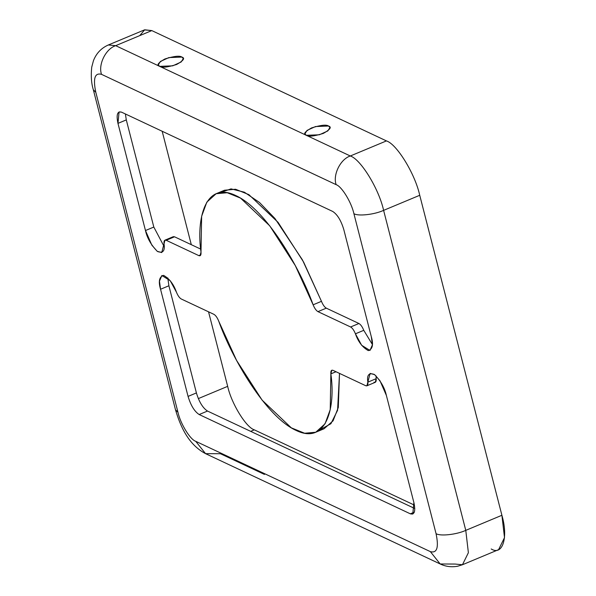 <?xml version="1.0" encoding="UTF-8"?>
<svg xmlns="http://www.w3.org/2000/svg" width="596" height="596" viewBox="0 0 596 596"><rect width="100%" height="100%" fill="white"/><g stroke="black" fill="none" stroke-linecap="round" stroke-linejoin="round"><path stroke-width="0.89" d="M264.445 474.423L220.453 453.735L205.553 453.653L195.726 441.308C190.191 439.632 180.424 423.682 177.966 412.305L95.807 92.313C92.916 78.501 94.816 72.511 101.506 74.344L336.137 184.663L101.506 74.344C94.816 72.511 92.916 78.501 95.807 92.313L177.966 412.305C180.424 423.682 190.191 439.632 195.726 441.308L430.357 551.628C437.047 553.461 438.947 547.471 436.056 533.658L353.897 213.666C351.439 202.29 341.672 186.339 336.137 184.663C332.65 174.859 340.45 159.087 350.306 155.988L306.314 135.307L319.359 134.785L327.822 130.926L329.946 127.447L328.545 126.024L315.507 126.546L307.037 130.405L304.914 133.876L306.314 135.307C302.91 134.264 304.66 131.798 311.566 127.909C320.745 125.086 326.407 124.452 328.545 126.024C331.95 127.06 330.199 129.526 323.3 133.422C314.114 136.246 308.46 136.871 306.314 135.307L350.306 155.988L386.432 140.909L151.801 30.59L115.684 45.668L159.676 66.357L172.713 65.836L181.177 61.977L183.307 58.497L181.907 57.074L168.862 57.596L160.399 61.455L158.268 64.927L159.676 66.357C156.271 65.314 158.022 62.848 164.921 58.959C174.099 56.136 179.761 55.502 181.907 57.074C185.311 58.11 183.561 60.576 176.654 64.472C167.476 67.296 161.814 67.922 159.676 66.357L306.314 135.307L115.684 45.668L151.801 30.59L386.432 140.909C396.809 144.053 415.121 173.958 419.733 195.287L501.899 515.279C508.47 537.532 502.592 556.061 491.208 548.976M414.451 505.14L254.321 429.85L250.692 431.362L254.321 429.85L414.451 505.14M153.813 227.054L164.168 246.64L153.813 227.054L126.3 119.9L153.813 227.054L145.476 230.533L117.963 123.379C116.16 114.745 117.345 111.005 121.532 112.152L332.695 211.438C337.358 214.448 341.054 220.49 343.795 229.564L371.308 336.718C373.61 344.555 372.604 349.189 368.291 350.612C362.465 347.326 358.174 341.724 355.432 333.805C353.987 330.281 352.378 328.001 350.597 326.981L317.959 311.634C316.178 310.613 314.569 308.333 313.123 304.809C300.019 267.976 266.151 209.315 235.778 195.555C205.099 180.603 196.196 219.157 201.001 252.086C201.225 255.043 200.502 256.22 198.826 255.617L166.187 240.277C164.518 239.674 163.788 240.851 164.019 243.809C165.137 250.961 162.946 253.516 157.441 251.475C151.108 245.038 147.115 238.057 145.476 230.533L153.813 227.054M172.52 237.633L174.524 236.791L200.696 249.098L174.524 236.791L166.187 240.277L198.826 255.617L200.055 255.736L201.001 252.086L201.634 216.303L206.827 202.141L216.132 193.722L227.218 192.731L240.568 198.133L269.75 225.839L295.303 265.6L313.123 304.809C314.569 308.333 316.178 310.613 317.959 311.634L350.597 326.981L358.934 323.501C360.714 324.522 362.323 326.802 363.769 330.326L372.403 344.548L363.769 330.326L355.432 333.805L361.63 345.263L369.982 350.47L372.396 344.823L371.308 336.718L343.795 229.564C341.054 220.49 337.358 214.448 332.695 211.438L121.532 112.152L119.073 111.921L117.963 123.379L126.3 119.9L125.391 113.97L126.3 119.9L117.963 123.379L145.476 230.533L151.853 245.15L157.225 251.318L161.747 252.562L164.965 240.158L166.187 240.277L174.524 236.791L173.294 236.679L164.965 240.158M220.535 192.53L231.032 188.887L244.36 192.195L259.461 202.461L274.965 218.508L302.44 259.886L321.46 301.323C322.905 304.854 324.515 307.134 326.295 308.154L358.934 323.501L326.295 308.154L317.959 311.634L326.295 308.154C324.515 307.134 322.905 304.854 321.46 301.323L313.123 304.809L321.46 301.323L303.64 262.121L278.086 222.36L248.905 194.654L235.554 189.245L224.469 190.236L216.132 193.722M366.898 385.813L375.234 382.327L376.18 378.683L376.031 375.845L376.18 378.683L367.844 382.163L366.898 385.813L365.668 385.694L333.037 370.347L331.808 370.235L330.862 373.886L335.995 371.74L330.862 373.886L330.229 409.668L325.029 423.83L315.731 432.249L304.638 433.24L291.295 427.831L262.106 400.132L236.552 360.371L218.732 321.162C217.294 317.631 215.685 315.358 213.904 314.338L181.266 298.991C179.485 297.97 177.869 295.69 176.431 292.159L170.225 280.709L161.881 275.501L159.467 281.141L160.555 289.254L168.891 285.767L160.555 289.254L188.068 396.407L196.404 392.928L188.068 396.407C190.802 405.474 194.505 411.516 199.168 414.533L207.505 411.054C202.841 408.037 199.138 401.995 196.404 392.928L168.891 285.767L167.796 277.937L168.891 285.767L196.404 392.928C199.138 401.995 202.841 408.037 207.505 411.054L414.801 508.522L207.505 411.054L199.168 414.533C194.505 411.516 190.802 405.474 188.068 396.407L160.555 289.254C158.245 281.416 159.251 276.782 163.572 275.352C169.398 278.637 173.682 284.24 176.431 292.159C177.869 295.69 179.485 297.97 181.266 298.991L213.904 314.338C215.685 315.358 217.294 317.631 218.732 321.162C231.844 357.995 265.704 416.656 296.078 430.416C326.764 445.361 335.667 406.807 330.862 373.886C330.638 370.928 331.361 369.751 333.037 370.347L365.668 385.694C367.345 386.297 368.067 385.12 367.844 382.163C366.719 375.003 368.909 372.448 374.422 374.497C380.755 380.926 384.74 387.907 386.379 395.431L413.892 502.584C415.703 511.219 414.511 514.966 410.331 513.819L199.168 414.533L410.331 513.819L412.79 514.05L413.892 502.584L386.379 395.431L380.01 380.814L374.638 374.653L370.116 373.409L367.844 382.163L376.18 378.683C376.404 381.641 375.681 382.818 374.005 382.215M315.731 432.249L324.06 428.77L333.075 420.821L338.29 407.493L339.504 373.394L337.574 410.324L330.899 423.726L319.665 429.954M414.354 512.143L410.331 513.819L414.354 512.143M200.837 254.783L198.826 255.617L200.837 254.783M139.747 35.618L144.686 29.8L151.801 30.59L144.441 29.897L108.316 44.983L115.684 45.668L108.316 44.983C101.253 48.112 96.299 53.349 93.445 60.695L91.717 67.206C90.816 75.953 91.359 83.492 93.349 89.817L95.807 92.313L93.349 89.817L175.507 409.81L177.966 412.305L175.507 409.81C180.558 426.937 188.589 444.676 205.553 453.653L195.726 441.308L430.357 551.628L440.183 563.972L430.357 551.628C437.047 553.461 438.947 547.471 436.056 533.658C440.265 536.407 456.611 534.597 465.774 530.365L501.899 515.279L419.733 195.287C415.121 173.958 396.809 144.053 386.432 140.909L350.306 155.988C360.684 159.139 379.004 189.044 383.608 210.366L419.733 195.287L383.608 210.366C379.004 189.044 360.684 159.139 350.306 155.988C340.45 159.087 332.65 174.859 336.137 184.663C341.672 186.339 351.439 202.29 353.897 213.666C358.107 216.415 374.444 214.605 383.608 210.366L465.774 530.365L383.608 210.366C374.444 214.605 358.107 216.415 353.897 213.666L436.056 533.658C440.265 536.407 456.611 534.597 465.774 530.365L468.382 552.708L462.451 564.747L455.083 564.054L440.183 563.972L205.553 453.653M162.179 131.262L191.301 244.68L162.179 131.262M208.54 311.812L227.672 386.342C231.36 403.403 246.014 427.325 254.321 429.85C246.014 427.325 231.36 403.403 227.672 386.342L198.319 398.605L227.672 386.342L208.54 311.812M101.506 74.344C98.027 64.539 105.82 48.768 115.684 45.668C105.82 48.768 98.027 64.539 101.506 74.344M462.451 564.747L498.576 549.661L504.507 537.629L501.899 515.279L465.774 530.365L468.382 552.708L462.451 564.747L457.765 566.2C451.619 567.37 445.756 566.625 440.183 563.972M350.597 326.981C352.378 328.001 353.987 330.281 355.432 333.805L363.769 330.326C362.323 326.802 360.714 324.522 358.934 323.501L350.597 326.981"/></g></svg>
